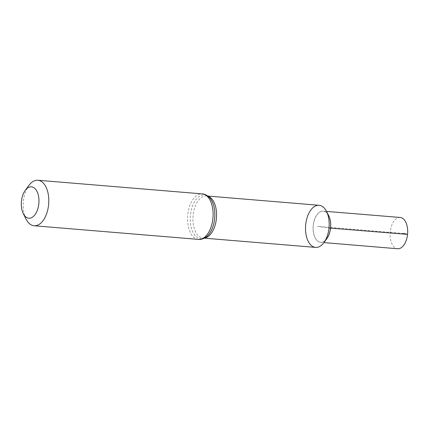 <?xml version="1.0" encoding="UTF-8"?>
<svg xmlns="http://www.w3.org/2000/svg" width="429" height="429" viewBox="0 0 429 429"><rect width="100%" height="100%" fill="white"/><g stroke="black" fill="none" stroke-linecap="round" stroke-linejoin="round"><path stroke-width="0.32" stroke-dasharray="2.15 1.61" d="M319.096 205.293A21.123 11.749 -85.3 0 0 305.705 224.678A21.123 11.749 -85.3 0 0 315.605 247.394M26.121 219.203A22.834 12.704 94.7 0 1 23.407 201.196A22.834 12.704 94.7 0 1 28.925 185.392M400.187 217.465A15.701 8.736 -85.3 0 0 390.192 232.389A15.701 8.736 -85.3 0 0 397.592 248.756M403.625 233.505L317.353 226.346L328.995 228.013M204.681 237.977A21.123 11.749 94.7 0 1 202.997 238.052A21.123 11.749 94.7 0 1 193.098 215.331A21.123 11.749 94.7 0 1 206.488 195.951A21.123 11.749 94.7 0 1 208.14 196.305M198.445 239.393A22.834 12.704 94.7 0 1 187.746 214.832A22.834 12.704 94.7 0 1 202.225 193.881M204.333 238.165L202.997 238.052C203.705 238.326 204.971 237.811 206.799 236.518A21.981 12.226 94.7 0 1 194.605 234.947A21.981 12.226 94.7 0 1 190.422 215.085A21.981 12.226 94.7 0 1 209.985 198.091C208.397 196.514 207.228 195.801 206.488 195.951L207.829 196.064M326.19 239.521A15.642 8.703 94.7 0 1 320.635 242.31A15.642 8.703 94.7 0 1 313.304 225.488A15.642 8.703 94.7 0 1 323.219 211.138A15.642 8.703 94.7 0 1 328.239 214.806M326.512 211.406L323.219 211.138C325.772 211.111 328.399 214.661 328.641 215.599A15.675 8.719 -85.3 0 0 319.653 212.06A15.675 8.719 -85.3 0 0 313.218 225.482A15.675 8.719 -85.3 0 0 317.026 240.578A15.675 8.719 -85.3 0 0 326.716 238.808C326.324 239.688 323.15 242.76 320.635 242.31L323.927 242.589"/><path stroke-width="0.64" d="M204.333 238.165L315.605 247.394A21.123 11.749 -85.3 0 0 329.059 227.316A21.123 11.749 -85.3 0 0 319.096 205.293L207.829 196.064M21.45 201.271A15.755 8.768 94.7 0 1 25.257 190.363A15.755 8.768 94.7 0 1 37.323 192.128A15.755 8.768 94.7 0 1 35.516 213.948A15.755 8.768 94.7 0 1 23.322 213.696A15.755 8.768 94.7 0 1 21.45 201.271M25.257 190.363L28.925 185.392A22.834 12.704 94.7 0 1 37.886 180.244A22.834 12.704 94.7 0 1 48.659 204.054A22.834 12.704 94.7 0 1 34.111 225.761A22.834 12.704 94.7 0 1 26.121 219.203L23.322 213.696M328.995 228.013A21.123 11.749 -85.3 0 0 326.485 211.358A21.123 11.749 -85.3 0 0 310.14 211.02A21.123 11.749 -85.3 0 0 307.716 240.272A21.123 11.749 -85.3 0 0 323.895 242.632A21.123 11.749 -85.3 0 0 328.995 228.013L407.55 234.352L403.625 233.505M323.927 242.589L397.592 248.756A15.701 8.736 -85.3 0 0 407.55 234.352A15.701 8.736 -85.3 0 0 400.187 217.465L326.512 211.406M208.14 196.305A21.123 11.749 94.7 0 1 216.457 217.975A21.123 11.749 94.7 0 1 204.681 237.977M202.225 193.881A22.834 12.704 94.7 0 1 212.993 217.685A22.834 12.704 94.7 0 1 198.445 239.393C200.981 239.752 203.764 238.792 206.799 236.518A21.981 12.226 94.7 0 0 214.725 217.83A21.981 12.226 94.7 0 0 209.985 198.091C207.368 195.351 204.783 193.946 202.225 193.881L37.886 180.244M328.239 214.806A15.642 8.703 94.7 0 1 330.555 227.96A15.642 8.703 94.7 0 1 326.19 239.521M323.895 242.632L326.716 238.808A15.675 8.719 -85.3 0 0 330.507 227.96A15.675 8.719 -85.3 0 0 328.641 215.599L326.485 211.358M34.111 225.761L198.445 239.393"/></g></svg>
